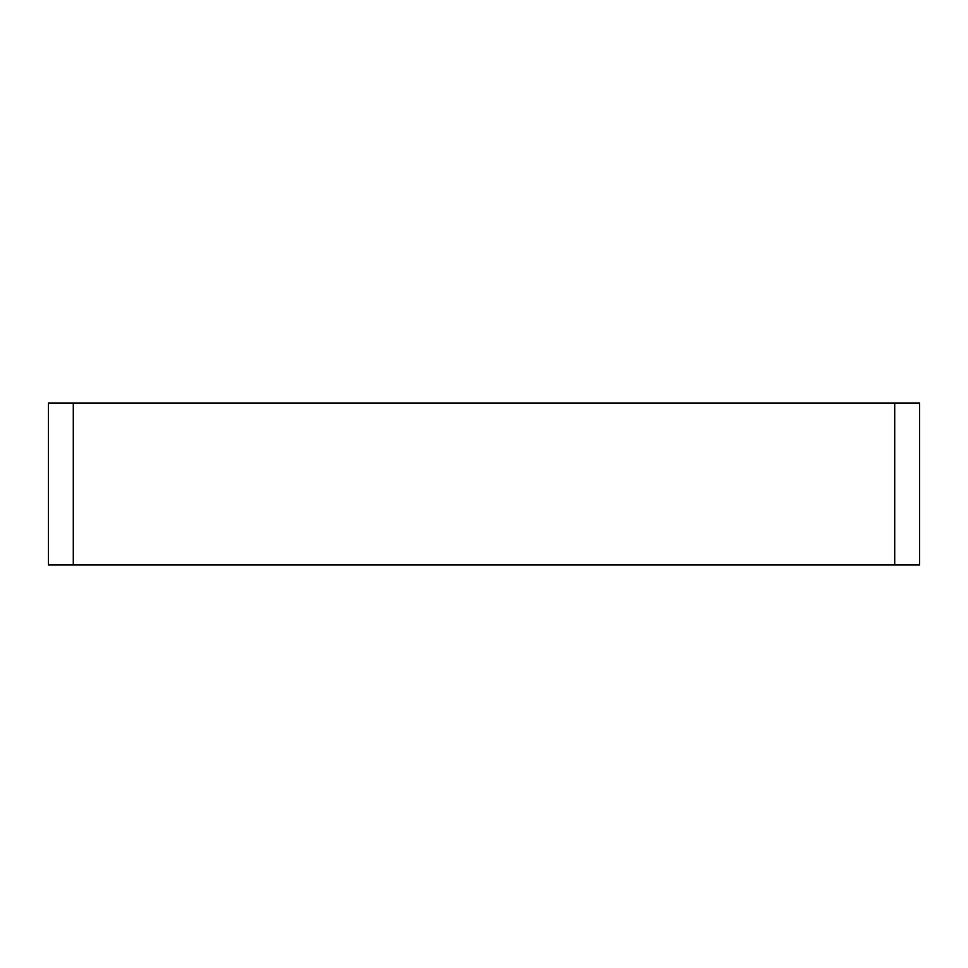 <?xml version="1.0" encoding="UTF-8"?>
<svg xmlns="http://www.w3.org/2000/svg" width="968" height="968" viewBox="0 0 968 968"><rect width="100%" height="100%" fill="white"/><g stroke="black" fill="none" stroke-linecap="round" stroke-linejoin="round"><path stroke-width="1.45" d="M919.6 564.901L48.4 564.901L48.4 403.099L919.6 403.099L919.6 564.901M894.71 564.901L894.71 403.099M73.29 564.901L73.29 403.099"/></g></svg>
